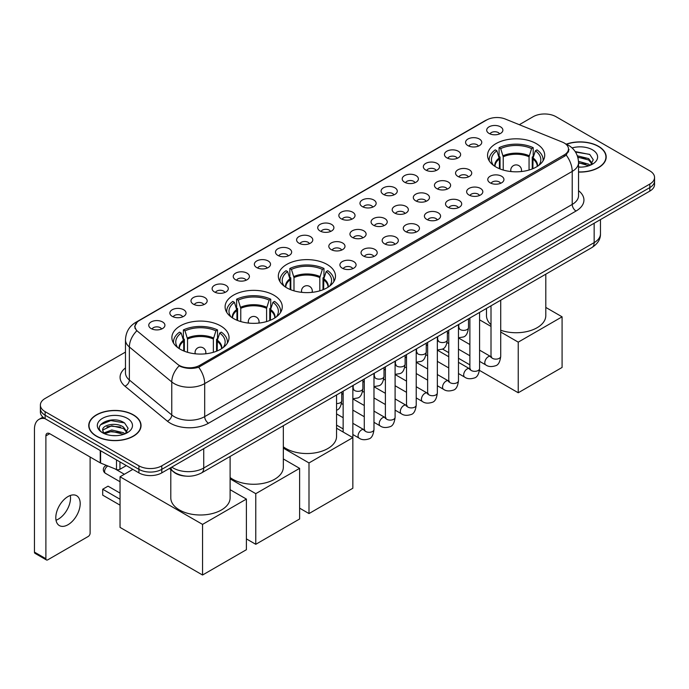 <?xml version="1.0" encoding="UTF-8"?>
<svg xmlns="http://www.w3.org/2000/svg" width="689" height="689" viewBox="0 0 689 689"><rect width="100%" height="100%" fill="white"/><g stroke="black" fill="none" stroke-linecap="round" stroke-linejoin="round"><path stroke-width="1.03" d="M327.111 264.455A28.576 16.502 0 0 0 295.969 260.881A28.576 16.502 0 0 0 278.322 276.117A28.576 16.502 0 0 0 286.693 287.787A28.576 16.502 0 0 0 317.836 291.361A28.576 16.502 0 0 0 335.483 276.117A28.576 16.502 0 0 0 327.111 264.455M273.886 295.185A28.576 16.502 0 0 0 242.743 291.602A28.576 16.502 0 0 0 225.096 306.846A28.576 16.502 0 0 0 233.468 318.516A28.576 16.502 0 0 0 264.61 322.09A28.576 16.502 0 0 0 282.257 306.846A28.576 16.502 0 0 0 273.886 295.185M220.661 325.914A28.576 16.502 0 0 0 189.518 322.331A28.576 16.502 0 0 0 171.88 337.576A28.576 16.502 0 0 0 180.242 349.245A28.576 16.502 0 0 0 211.385 352.82A28.576 16.502 0 0 0 229.032 337.576A28.576 16.502 0 0 0 220.661 325.914M536.343 143.648A28.576 16.502 0 0 0 505.201 140.074A28.576 16.502 0 0 0 487.562 155.318A28.576 16.502 0 0 0 495.934 166.988A28.576 16.502 0 0 0 527.076 170.562A28.576 16.502 0 0 0 544.715 155.318A28.576 16.502 0 0 0 536.343 143.648M467.952 145.629A8.087 4.668 180 0 1 466.341 144.311A8.087 4.668 180 0 1 469.02 138.506A8.087 4.668 180 0 1 479.389 139.032A8.087 4.668 180 0 1 480.991 144.311A8.087 4.668 180 0 1 467.952 145.629M478.399 146.12A4.849 2.799 0 0 0 477.098 144.75A4.849 2.799 0 0 0 472.318 144.044A4.849 2.799 0 0 0 468.933 146.12M446.825 157.824A8.087 4.668 180 0 1 445.223 156.506A8.087 4.668 180 0 1 447.902 150.702A8.087 4.668 180 0 1 458.263 151.227A8.087 4.668 180 0 1 459.873 156.506A8.087 4.668 180 0 1 446.825 157.824M457.281 158.315A4.849 2.799 0 0 0 455.98 156.946A4.849 2.799 0 0 0 451.2 156.239A4.849 2.799 0 0 0 447.816 158.315M425.707 170.019A8.087 4.668 180 0 1 424.097 168.702A8.087 4.668 180 0 1 426.775 162.897A8.087 4.668 180 0 1 437.145 163.422A8.087 4.668 180 0 1 438.747 168.702A8.087 4.668 180 0 1 425.707 170.019M436.154 170.502A4.849 2.799 0 0 0 434.854 169.141A4.849 2.799 0 0 0 430.074 168.435A4.849 2.799 0 0 0 426.689 170.502M404.581 182.215A8.087 4.668 180 0 1 402.979 180.897A8.087 4.668 180 0 1 405.657 175.092A8.087 4.668 180 0 1 416.018 175.609A8.087 4.668 180 0 1 417.629 180.897A8.087 4.668 180 0 1 404.581 182.215M415.036 182.697A4.849 2.799 0 0 0 413.736 181.336A4.849 2.799 0 0 0 408.956 180.63A4.849 2.799 0 0 0 405.571 182.697M383.463 194.41A8.087 4.668 180 0 1 381.852 193.092A8.087 4.668 180 0 1 384.531 187.287A8.087 4.668 180 0 1 394.9 187.804A8.087 4.668 180 0 1 396.502 193.092A8.087 4.668 180 0 1 383.463 194.41M393.91 194.892A4.849 2.799 0 0 0 392.609 193.531A4.849 2.799 0 0 0 387.829 192.817A4.849 2.799 0 0 0 384.445 194.892M362.336 206.605A8.087 4.668 180 0 1 360.735 205.288A8.087 4.668 180 0 1 363.413 199.483A8.087 4.668 180 0 1 373.774 199.999A8.087 4.668 180 0 1 375.384 205.288A8.087 4.668 180 0 1 362.336 206.605M372.792 207.088A4.849 2.799 0 0 0 371.492 205.727A4.849 2.799 0 0 0 366.712 205.012A4.849 2.799 0 0 0 363.327 207.088M341.219 218.801A8.087 4.668 180 0 1 339.608 217.483A8.087 4.668 180 0 1 342.287 211.678A8.087 4.668 180 0 1 352.656 212.195A8.087 4.668 180 0 1 354.258 217.483A8.087 4.668 180 0 1 341.219 218.801M351.666 219.283A4.849 2.799 0 0 0 350.365 217.922A4.849 2.799 0 0 0 345.585 217.207A4.849 2.799 0 0 0 342.2 219.283M320.092 230.996A8.087 4.668 180 0 1 318.49 229.678A8.087 4.668 180 0 1 321.169 223.873A8.087 4.668 180 0 1 331.53 224.39A8.087 4.668 180 0 1 333.14 229.678A8.087 4.668 180 0 1 320.092 230.996M330.548 231.478A4.849 2.799 0 0 0 329.247 230.117A4.849 2.799 0 0 0 324.467 229.403A4.849 2.799 0 0 0 321.083 231.478M298.974 243.191A8.087 4.668 180 0 1 297.364 241.873A8.087 4.668 180 0 1 300.042 236.069A8.087 4.668 180 0 1 310.412 236.585A8.087 4.668 180 0 1 312.014 241.873A8.087 4.668 180 0 1 298.974 243.191M309.421 243.673A4.849 2.799 0 0 0 308.121 242.313A4.849 2.799 0 0 0 303.341 241.598A4.849 2.799 0 0 0 299.956 243.673M277.848 255.386A8.087 4.668 180 0 1 276.246 254.06A8.087 4.668 180 0 1 278.924 248.264A8.087 4.668 180 0 1 289.285 248.781A8.087 4.668 180 0 1 290.896 254.06A8.087 4.668 180 0 1 277.848 255.386M288.303 255.869A4.849 2.799 0 0 0 287.003 254.508A4.849 2.799 0 0 0 282.223 253.793A4.849 2.799 0 0 0 278.838 255.869M256.73 267.582A8.087 4.668 180 0 1 255.119 266.255A8.087 4.668 180 0 1 257.798 260.459A8.087 4.668 180 0 1 268.167 260.976A8.087 4.668 180 0 1 269.769 266.255A8.087 4.668 180 0 1 256.73 267.582M267.177 268.064A4.849 2.799 0 0 0 265.876 266.703A4.849 2.799 0 0 0 261.097 265.988A4.849 2.799 0 0 0 257.712 268.064M235.604 279.777A8.087 4.668 180 0 1 234.002 278.451A8.087 4.668 180 0 1 236.68 272.646A8.087 4.668 180 0 1 247.041 273.171A8.087 4.668 180 0 1 248.651 278.451A8.087 4.668 180 0 1 235.604 279.777M246.059 280.259A4.849 2.799 0 0 0 244.759 278.89A4.849 2.799 0 0 0 239.979 278.184A4.849 2.799 0 0 0 236.594 280.259M214.486 291.972A8.087 4.668 180 0 1 212.875 290.646A8.087 4.668 180 0 1 215.554 284.841A8.087 4.668 180 0 1 225.923 285.367A8.087 4.668 180 0 1 227.525 290.646A8.087 4.668 180 0 1 214.486 291.972M224.933 292.455A4.849 2.799 0 0 0 223.632 291.085A4.849 2.799 0 0 0 218.852 290.379A4.849 2.799 0 0 0 215.468 292.455M193.359 304.168A8.087 4.668 180 0 1 191.757 302.841A8.087 4.668 180 0 1 194.436 297.037A8.087 4.668 180 0 1 204.797 297.562A8.087 4.668 180 0 1 206.407 302.841A8.087 4.668 180 0 1 193.359 304.168M203.815 304.65A4.849 2.799 0 0 0 202.514 303.281A4.849 2.799 0 0 0 197.734 302.574A4.849 2.799 0 0 0 194.35 304.65M172.241 316.354A8.087 4.668 180 0 1 170.631 315.037A8.087 4.668 180 0 1 173.309 309.232A8.087 4.668 180 0 1 183.679 309.757A8.087 4.668 180 0 1 185.281 315.037A8.087 4.668 180 0 1 172.241 316.354M182.688 316.845A4.849 2.799 0 0 0 181.388 315.476A4.849 2.799 0 0 0 176.608 314.77A4.849 2.799 0 0 0 173.223 316.845M151.115 328.55A8.087 4.668 180 0 1 149.513 327.232A8.087 4.668 180 0 1 152.191 321.427A8.087 4.668 180 0 1 162.552 321.952A8.087 4.668 180 0 1 164.163 327.232A8.087 4.668 180 0 1 151.115 328.55M161.57 329.041A4.849 2.799 0 0 0 160.27 327.671A4.849 2.799 0 0 0 155.49 326.965A4.849 2.799 0 0 0 152.105 329.041M489.069 133.433A8.087 4.668 180 0 1 487.467 132.116A8.087 4.668 180 0 1 490.146 126.311A8.087 4.668 180 0 1 500.507 126.836A8.087 4.668 180 0 1 502.117 132.116A8.087 4.668 180 0 1 489.069 133.433M499.525 133.924A4.849 2.799 0 0 0 498.225 132.555A4.849 2.799 0 0 0 493.445 131.849A4.849 2.799 0 0 0 490.06 133.924M457.918 176.427A8.087 4.668 180 0 1 456.316 175.109A8.087 4.668 180 0 1 458.995 169.305A8.087 4.668 180 0 1 469.355 169.821A8.087 4.668 180 0 1 470.966 175.109A8.087 4.668 180 0 1 457.918 176.427M468.374 176.909A4.849 2.799 0 0 0 467.073 175.549A4.849 2.799 0 0 0 462.293 174.834A4.849 2.799 0 0 0 458.908 176.909M436.8 188.622A8.087 4.668 180 0 1 435.198 187.305A8.087 4.668 180 0 1 437.877 181.5A8.087 4.668 180 0 1 448.238 182.017A8.087 4.668 180 0 1 449.839 187.305A8.087 4.668 180 0 1 436.8 188.622M447.256 189.105A4.849 2.799 0 0 0 445.947 187.744A4.849 2.799 0 0 0 441.167 187.029A4.849 2.799 0 0 0 437.782 189.105M415.674 200.818A8.087 4.668 180 0 1 414.072 199.5A8.087 4.668 180 0 1 416.75 193.695A8.087 4.668 180 0 1 427.111 194.212A8.087 4.668 180 0 1 428.722 199.5A8.087 4.668 180 0 1 415.674 200.818M426.129 201.3A4.849 2.799 0 0 0 424.829 199.939A4.849 2.799 0 0 0 420.049 199.224A4.849 2.799 0 0 0 416.664 201.3M394.556 213.013A8.087 4.668 180 0 1 392.954 211.687A8.087 4.668 180 0 1 395.632 205.89A8.087 4.668 180 0 1 405.993 206.407A8.087 4.668 180 0 1 407.595 211.687A8.087 4.668 180 0 1 394.556 213.013M405.011 213.495A4.849 2.799 0 0 0 403.702 212.134A4.849 2.799 0 0 0 398.922 211.42A4.849 2.799 0 0 0 395.538 213.495M373.429 225.208A8.087 4.668 180 0 1 371.827 223.882A8.087 4.668 180 0 1 374.506 218.086A8.087 4.668 180 0 1 384.867 218.602A8.087 4.668 180 0 1 386.477 223.882A8.087 4.668 180 0 1 373.429 225.208M383.885 225.691A4.849 2.799 0 0 0 382.584 224.33A4.849 2.799 0 0 0 377.805 223.615A4.849 2.799 0 0 0 374.42 225.691M352.312 237.404A8.087 4.668 180 0 1 350.71 236.077A8.087 4.668 180 0 1 353.388 230.272A8.087 4.668 180 0 1 363.749 230.798A8.087 4.668 180 0 1 365.351 236.077A8.087 4.668 180 0 1 352.312 237.404M362.767 237.886A4.849 2.799 0 0 0 361.458 236.516A4.849 2.799 0 0 0 356.678 235.81A4.849 2.799 0 0 0 353.293 237.886M331.185 249.599A8.087 4.668 180 0 1 329.583 248.273A8.087 4.668 180 0 1 332.262 242.468A8.087 4.668 180 0 1 342.622 242.993A8.087 4.668 180 0 1 344.233 248.273A8.087 4.668 180 0 1 331.185 249.599M341.641 250.081A4.849 2.799 0 0 0 340.34 248.712A4.849 2.799 0 0 0 335.56 248.006A4.849 2.799 0 0 0 332.176 250.081M490.137 182.835A8.087 4.668 180 0 1 488.535 181.508A8.087 4.668 180 0 1 491.214 175.712A8.087 4.668 180 0 1 501.575 176.229A8.087 4.668 180 0 1 503.185 181.508A8.087 4.668 180 0 1 490.137 182.835M500.593 183.317A4.849 2.799 0 0 0 499.292 181.956A4.849 2.799 0 0 0 494.504 181.241A4.849 2.799 0 0 0 491.119 183.317M469.02 195.03A8.087 4.668 180 0 1 467.409 193.704A8.087 4.668 180 0 1 470.087 187.899A8.087 4.668 180 0 1 480.457 188.424A8.087 4.668 180 0 1 482.059 193.704A8.087 4.668 180 0 1 469.02 195.03M479.466 195.512A4.849 2.799 0 0 0 478.166 194.143A4.849 2.799 0 0 0 473.386 193.437A4.849 2.799 0 0 0 470.001 195.512M447.893 207.225A8.087 4.668 180 0 1 446.291 205.899A8.087 4.668 180 0 1 448.97 200.094A8.087 4.668 180 0 1 459.33 200.62A8.087 4.668 180 0 1 460.941 205.899A8.087 4.668 180 0 1 447.893 207.225M458.349 207.708A4.849 2.799 0 0 0 457.048 206.338A4.849 2.799 0 0 0 452.26 205.632A4.849 2.799 0 0 0 448.884 207.708M426.775 219.421A8.087 4.668 180 0 1 425.165 218.094A8.087 4.668 180 0 1 427.843 212.29A8.087 4.668 180 0 1 438.213 212.815A8.087 4.668 180 0 1 439.815 218.094A8.087 4.668 180 0 1 426.775 219.421M437.222 219.903A4.849 2.799 0 0 0 435.922 218.534A4.849 2.799 0 0 0 431.142 217.827A4.849 2.799 0 0 0 427.757 219.903M405.649 231.616A8.087 4.668 180 0 1 404.047 230.29A8.087 4.668 180 0 1 406.725 224.485A8.087 4.668 180 0 1 417.086 225.01A8.087 4.668 180 0 1 418.697 230.29A8.087 4.668 180 0 1 405.649 231.616M416.104 232.098A4.849 2.799 0 0 0 414.804 230.729A4.849 2.799 0 0 0 410.015 230.023A4.849 2.799 0 0 0 406.639 232.098M384.531 243.803A8.087 4.668 180 0 1 382.92 242.485A8.087 4.668 180 0 1 385.599 236.68A8.087 4.668 180 0 1 395.968 237.205A8.087 4.668 180 0 1 397.57 242.485A8.087 4.668 180 0 1 384.531 243.803M394.978 244.294A4.849 2.799 0 0 0 393.677 242.924A4.849 2.799 0 0 0 388.897 242.218A4.849 2.799 0 0 0 385.513 244.294M363.404 255.998A8.087 4.668 180 0 1 361.803 254.68A8.087 4.668 180 0 1 364.481 248.875A8.087 4.668 180 0 1 374.842 249.401A8.087 4.668 180 0 1 376.452 254.68A8.087 4.668 180 0 1 363.404 255.998M373.86 256.489A4.849 2.799 0 0 0 372.56 255.119A4.849 2.799 0 0 0 367.78 254.413A4.849 2.799 0 0 0 364.395 256.489M342.287 268.193A8.087 4.668 180 0 1 340.676 266.876A8.087 4.668 180 0 1 343.355 261.071A8.087 4.668 180 0 1 353.724 261.596A8.087 4.668 180 0 1 355.326 266.876A8.087 4.668 180 0 1 342.287 268.193M352.734 268.684A4.849 2.799 0 0 0 351.433 267.315A4.849 2.799 0 0 0 346.653 266.609A4.849 2.799 0 0 0 343.268 268.684M562.276 142.072A14.555 8.406 180 0 1 564.222 143.011A14.555 8.406 180 0 1 568.485 148.953A14.555 8.406 180 0 1 564.222 154.896L199.732 365.334A14.555 8.406 180 0 1 177.512 364.214L137.628 331.331A14.555 8.406 180 0 1 134.992 326.508A14.555 8.406 180 0 1 139.256 320.566L486.675 119.989A14.555 8.406 180 0 1 505.313 119.042L562.276 142.072M186.021 476.125A16.174 9.336 180 0 1 173.904 472.163L169.416 468.468M578.545 172.061A26.148 15.098 0 0 0 606.191 156.989A26.148 15.098 0 0 0 598.534 146.318A26.148 15.098 0 0 0 566.315 144.139M133.39 414.864A26.148 15.098 0 0 0 104.892 411.591A26.148 15.098 0 0 0 88.743 425.544A26.148 15.098 0 0 0 96.408 436.215A26.148 15.098 0 0 0 124.907 439.487A26.148 15.098 0 0 0 141.047 425.544A26.148 15.098 0 0 0 133.39 414.864M569.054 149.573L566.203 155.051L564.791 156.084L198.665 367.246C192.575 368.994 186.59 368.77 180.707 366.591L179.14 365.833A18.87 12.626 129.5 0 0 171.768 381.947L129.368 346.989A21.566 12.454 180 0 1 125.476 339.841L125.476 372.861A21.566 12.454 0 0 0 129.368 380.009L171.768 414.959A21.566 12.454 0 0 0 174.188 416.621A21.566 12.454 0 0 0 204.685 416.621L572.223 204.426A21.566 12.454 0 0 0 578.545 195.624L578.545 162.604A21.566 12.454 180 0 1 572.223 171.406A18.87 10.895 -120 0 0 566.203 155.051M125.476 352.079L45.13 398.466A16.174 9.336 0 0 0 40.384 405.072L40.384 412.108A16.174 9.336 0 0 0 45.13 418.714L138.92 472.869L138.92 469.347A16.174 9.336 0 0 0 161.794 469.347L649.813 187.589A16.174 9.336 0 0 0 654.55 180.983A16.174 9.336 0 0 1 649.813 187.589L161.794 469.347A16.174 9.336 0 0 1 138.92 469.347L45.13 415.191L138.92 469.347L138.92 465.824A16.174 9.336 0 0 0 161.794 465.824L649.813 184.066A16.174 9.336 0 0 0 654.55 177.461A16.174 9.336 0 0 0 649.813 170.855L556.023 116.708A16.174 9.336 0 0 0 533.148 116.708L519.308 124.7M40.384 408.594A16.174 9.336 0 0 0 45.13 415.191A16.174 9.336 0 0 1 40.384 408.594M578.545 190.689A26.957 15.563 180 0 1 576.038 211.032L208.5 423.227A26.957 15.563 180 0 1 170.372 423.227A26.957 15.563 180 0 1 167.349 421.151L124.959 386.193A5.391 3.609 -50.5 0 0 129.368 380.009L129.368 346.989A18.87 12.626 129.5 0 1 136.689 330.927L134.622 326.5L137.283 321.97M40.384 405.072A16.174 9.336 0 0 0 45.13 411.669L138.92 465.824M138.92 472.869A16.174 9.336 0 0 0 161.794 472.869L649.813 191.111A16.174 9.336 0 0 0 654.55 184.506L654.55 177.461M578.545 171.905A25.881 14.943 0 0 0 605.924 156.989A25.881 14.943 0 0 0 598.345 146.421A25.881 14.943 0 0 0 566.539 144.242M578.545 166.945L581.18 167.117M578.502 161.355L588.656 164.18L590.077 165.317M578.545 162.75L588.914 165.756M577.339 155.8L588.656 158.591L592.161 163.422M577.787 157.178L588.656 159.986L591.885 163.784M578.545 167.1A17.578 10.146 0 0 0 592.471 164.163A17.578 10.146 0 0 0 592.471 149.814A17.578 10.146 0 0 0 572.094 147.937M590.499 165.145L593.255 159.745L589.767 154.491L575.186 151.571M575.513 152.062L589.534 154.336M577.873 157.488L585.641 158.444M578.545 163.069L585.641 164.034M96.598 436.103A25.881 14.943 0 0 0 124.804 439.341A25.881 14.943 0 0 0 140.78 425.544A25.881 14.943 0 0 0 133.201 414.976A25.881 14.943 0 0 0 104.995 411.738A25.881 14.943 0 0 0 89.019 425.544A25.881 14.943 0 0 0 96.598 436.103M111.971 435.543L116.036 435.663M103.893 432.968L111.747 429.97L123.512 432.726L124.942 433.872M104.616 433.717L111.747 431.374L123.77 434.303M104.022 433.51L102.756 430.556A12.187 7.036 0 0 0 104.728 433.82M127.017 431.969L123.512 427.137C116.2 421.677 101.154 425.044 102.756 430.556L102.713 430.022M102.79 430.728L103.126 429.824L111.747 425.785L123.512 428.532L126.742 432.33M125.355 433.7L128.111 428.291L124.623 423.037C112.29 414.175 90.38 425.854 103.031 433.019L103.66 433.407M127.327 418.361A17.578 10.146 0 0 0 102.472 418.361A17.578 10.146 0 0 0 102.472 432.718A17.578 10.146 0 0 0 127.327 432.718A17.578 10.146 0 0 0 127.327 418.361M100.465 424.803L110.783 420.566L124.39 422.882M106.907 426.861L110.783 426.164L120.497 426.991M106.907 432.451L110.783 431.753L120.497 432.58M499.413 168.693L499.413 158.978L496.881 150.796A24.692 14.254 0 0 0 492.824 164.421A24.692 14.254 0 0 0 493.453 165.351M500.042 168.951L500.042 157.023L499.077 156.472L499.077 147.67A26.957 15.563 0 0 1 533.2 147.67L531.589 148.6A24.692 14.254 0 0 0 500.688 148.6L503.22 156.782L503.22 170.037M529.057 170.037L529.057 156.782L531.589 148.6M500.714 330.238A29.653 17.122 0 0 0 530.668 330.539A29.653 17.122 0 0 0 545.8 315.614L545.8 274.179M533.2 147.67L533.2 156.472L532.244 157.023L532.244 168.951M496.881 150.796L495.27 149.866A26.957 15.563 0 0 0 489.181 159.719A26.957 15.563 0 0 0 489.259 160.916M500.688 148.6L499.077 147.67M486.486 308.422L486.486 315.614A29.653 17.122 0 0 0 491.007 324.7M543.018 160.916A26.957 15.563 0 0 0 543.104 159.719A26.957 15.563 0 0 0 537.015 149.866L535.405 150.796L533.053 157.945L532.873 168.693M538.832 165.351A24.692 14.254 0 0 0 539.453 164.421A24.692 14.254 0 0 0 535.405 150.796M518.24 392.764L518.24 342.14L562.086 316.819L562.086 367.452L518.24 392.764L479.466 370.381M469.881 364.851L458.469 358.254M448.763 352.656L442.476 349.03M518.24 342.14L500.714 332.02M491.007 326.414L479.587 319.825M545.8 307.423L562.086 316.819M290.172 289.501L290.172 279.786L287.64 271.604A24.692 14.254 0 0 0 283.592 285.22A24.692 14.254 0 0 0 284.212 286.15M290.801 289.75L290.801 277.831L289.845 277.279L289.845 268.469A26.957 15.563 0 0 1 323.968 268.469L322.357 269.399A24.692 14.254 0 0 0 291.447 269.399L293.988 277.581L293.988 290.836M319.817 290.836L319.817 277.581L322.357 269.399M283.334 446.808A29.653 17.122 0 0 0 285.935 448.522A29.653 17.122 0 0 0 318.249 452.234A29.653 17.122 0 0 0 336.559 436.413L336.559 394.986M323.968 268.469L323.968 277.279L323.003 277.831L323.003 289.75M287.64 271.604L286.03 270.674A26.957 15.563 0 0 0 279.941 280.526A26.957 15.563 0 0 0 280.027 281.723M291.447 269.399L289.845 268.469M333.777 281.723A26.957 15.563 0 0 0 333.864 280.526A26.957 15.563 0 0 0 327.775 270.674L326.164 271.604L323.813 278.752L323.632 289.501M329.592 286.15A24.692 14.254 0 0 0 330.212 285.22A24.692 14.254 0 0 0 326.164 271.604M308.999 513.572L308.999 462.939L352.846 437.627L352.846 488.251L308.999 513.572L299.62 508.155M308.999 462.939L283.334 448.126M336.559 428.222L352.846 437.627M236.947 320.221L236.947 310.515L234.415 302.333A24.692 14.254 0 0 0 230.367 315.95A24.692 14.254 0 0 0 230.987 316.88M237.576 320.48L237.576 308.56L236.62 308.009L236.62 299.198A26.957 15.563 0 0 1 270.743 299.198L269.132 300.128A24.692 14.254 0 0 0 238.23 300.128L240.762 308.31L240.762 321.565M266.591 321.565L266.591 308.31L269.132 300.128M230.109 477.537A29.653 17.122 0 0 0 232.71 479.251A29.653 17.122 0 0 0 265.024 482.963A29.653 17.122 0 0 0 283.334 467.142L283.334 425.716M270.743 299.198L270.743 308.009L269.778 308.56L269.778 320.48M234.415 302.333L232.804 301.403A26.957 15.563 0 0 0 226.715 311.256A26.957 15.563 0 0 0 226.802 312.453M238.23 300.128L236.62 299.198M280.561 312.453A26.957 15.563 0 0 0 280.638 311.256A26.957 15.563 0 0 0 274.549 301.403L272.939 302.333L270.588 309.482L270.407 320.221M276.367 316.88A24.692 14.254 0 0 0 276.995 315.95A24.692 14.254 0 0 0 272.939 302.333M255.774 544.301L255.774 493.668L299.62 468.356L299.62 518.981L255.774 544.301L246.395 538.884M255.774 493.668L230.109 478.846M283.334 458.952L299.62 468.356M183.722 350.951L183.722 341.244L181.19 333.063A24.692 14.254 0 0 0 177.142 346.679A24.692 14.254 0 0 0 177.762 347.609M184.351 351.209L184.351 339.289L183.395 338.738L183.395 329.928A26.957 15.563 0 0 1 217.517 329.928L215.907 330.858A24.692 14.254 0 0 0 185.005 330.858L187.537 339.04L187.537 352.294M213.366 352.294L213.366 339.04L215.907 330.858M170.794 469.605L170.794 497.871A29.653 17.122 0 0 0 179.484 509.981A29.653 17.122 0 0 0 211.799 513.693A29.653 17.122 0 0 0 230.109 497.871L230.109 456.445M217.517 329.928L217.517 338.738L216.553 339.289L216.553 351.209M181.19 333.063L179.579 332.132A26.957 15.563 0 0 0 173.49 341.977A26.957 15.563 0 0 0 173.576 343.182M185.005 330.858L183.395 329.928M227.336 343.182A26.957 15.563 0 0 0 227.413 341.977A26.957 15.563 0 0 0 221.324 332.132L219.713 333.063L217.362 340.211L217.181 350.951M223.141 347.609A24.692 14.254 0 0 0 223.77 346.679A24.692 14.254 0 0 0 219.713 333.063M120.041 505.158L102.695 495.141L102.695 489.242L120.041 499.258M202.549 575.022L202.549 524.398L246.395 499.086L246.395 549.71L202.549 575.022L120.041 527.395L120.041 476.762L132.856 469.364M202.549 524.398L120.041 476.762M230.109 489.681L246.395 499.086M102.695 489.242L108.035 486.167L120.041 493.1M70.304 495.477A17.251 9.965 -60 0 1 58.324 519.144A17.251 9.965 -60 0 1 56.024 520.221M68.004 524.725A17.251 9.965 120 0 0 79.269 509.524A17.251 9.965 120 0 0 76.625 495.701A17.251 9.965 120 0 0 68.004 496.554A17.251 9.965 120 0 0 56.731 511.755A17.251 9.965 120 0 0 59.375 525.586A17.251 9.965 120 0 0 68.004 524.725M119.946 461.914L119.946 469.287L126.337 465.6M44.94 418.611A21.566 12.454 -120 0 0 38.92 419.412A21.566 12.454 -120 0 0 34.45 429.281L34.45 552.113L45.887 558.719L45.887 435.887A5.391 3.109 60 0 1 47.007 433.415A5.391 3.109 60 0 1 49.703 433.682L100.241 462.862L100.241 450.537M45.887 558.719A2.696 1.559 120 0 0 46.447 559.95L35.01 553.345A2.696 1.559 -60 0 1 34.45 552.113M46.447 559.95A2.696 1.559 120 0 0 47.791 559.812L88.209 536.481A2.696 1.559 120 0 0 90.113 533.183L90.113 457.014M119.946 469.287A2.696 1.559 180 0 1 116.493 469.467L100.603 463.042A2.696 1.559 180 0 1 100.241 462.862M199.732 365.334L199.732 366.815M564.222 154.896L564.222 156.412M208.5 423.227A5.391 3.109 60 0 1 204.685 416.621L204.685 383.609A21.566 12.454 180 0 1 174.188 383.609A21.566 12.454 180 0 1 171.768 381.947L171.768 414.959A5.391 3.609 -50.5 0 1 167.349 421.151M578.545 162.604C578.174 154.853 574.764 149.031 568.313 145.164L565.591 143.829A18.87 8.836 112 0 0 565.342 143.743M198.665 367.246A18.87 10.895 60 0 1 204.685 383.609L572.223 171.406L572.223 204.426A5.391 3.109 60 0 0 576.038 211.032M137.654 321.668A18.87 10.895 -120 0 0 135.699 322.4C129.248 326.276 125.837 332.089 125.476 339.841M135.699 322.4L485.082 120.687A18.87 10.895 60 0 1 486.512 120.075M124.959 386.193A26.957 15.563 180 0 1 125.476 367.926M161.794 465.824L161.794 472.869M649.813 184.066L649.813 191.111M45.13 411.669L45.13 418.714M171.785 467.099A21.566 12.454 0 0 0 173.232 468.02A21.566 12.454 0 0 0 203.729 468.02L594.151 242.623A21.566 12.454 0 0 0 600.464 233.812C600.619 239.169 597.776 243.742 591.911 247.558L201.498 472.964A10.783 6.227 60 0 0 203.729 468.02L203.729 448.651M594.151 223.245L594.151 242.623A10.783 6.227 60 0 1 591.911 247.558M170.906 467.607A10.783 7.209 129.5 0 0 172.784 471.112L169.511 468.408M499.413 158.978A21.135 12.204 0 0 0 495.003 166.419M529.057 156.782A21.135 12.204 0 0 0 503.22 156.782M499.232 157.945A21.385 12.35 0 0 0 494.797 166.29M529.238 155.748A21.385 12.35 0 0 0 503.048 155.748M537.489 166.29A21.385 12.35 0 0 0 533.053 157.945M537.274 166.419A21.135 12.204 0 0 0 532.873 158.978M511.229 171.57A5.391 3.109 180 0 1 510.747 170.286L510.747 171.518M521.53 171.518L521.53 170.286A5.391 3.109 180 0 1 521.048 171.57M290.172 279.786A21.135 12.204 0 0 0 285.763 287.227M319.817 277.581A21.135 12.204 0 0 0 293.988 277.581M289.991 278.752A21.385 12.35 0 0 0 285.556 287.089M319.997 276.547A21.385 12.35 0 0 0 293.807 276.547M328.248 287.089A21.385 12.35 0 0 0 323.813 278.752M328.042 287.227A21.135 12.204 0 0 0 323.632 279.786M301.989 292.377A5.391 3.109 180 0 1 301.506 291.085L301.506 292.325M312.298 292.325L312.298 291.085A5.391 3.109 180 0 1 311.816 292.377M236.947 310.515A21.135 12.204 0 0 0 232.537 317.956M266.591 308.31A21.135 12.204 0 0 0 240.762 308.31M236.766 309.482A21.385 12.35 0 0 0 232.331 317.818M266.772 307.277A21.385 12.35 0 0 0 240.582 307.277M275.023 317.818A21.385 12.35 0 0 0 270.588 309.482M274.816 317.956A21.135 12.204 0 0 0 270.407 310.515M248.763 323.107A5.391 3.109 180 0 1 248.29 321.815L248.29 323.055M259.073 323.055L259.073 321.815A5.391 3.109 180 0 1 258.59 323.107M183.722 341.244A21.135 12.204 0 0 0 179.321 348.686M213.366 339.04A21.135 12.204 0 0 0 187.537 339.04M183.541 340.211A21.385 12.35 0 0 0 179.106 348.548M213.547 338.006A21.385 12.35 0 0 0 187.356 338.006M221.798 348.548A21.385 12.35 0 0 0 217.362 340.211M221.591 348.686A21.135 12.204 0 0 0 217.181 341.244M107.863 465.971A4.315 2.489 120 0 0 107.656 466.091A4.315 2.489 120 0 0 104.599 471.371A4.315 2.489 120 0 0 105.495 473.343L120.041 481.749M195.538 353.827A5.391 3.109 180 0 1 195.065 352.544L195.065 353.784M205.847 353.784L205.847 352.544A5.391 3.109 180 0 1 205.365 353.827M500.714 300.215L500.714 356.334A4.849 2.799 180 0 1 499.069 358.435A4.849 2.799 180 0 1 492.428 358.314A4.849 2.799 180 0 1 491.007 356.334L490.852 357.384L491.283 357.023M500.714 356.334C500.042 361.966 498.302 365.118 495.477 365.781C491.464 367.022 488.243 366.737 485.805 364.937A4.849 2.799 -60 0 1 485.065 361.053A4.849 2.799 -60 0 1 488.234 356.773A4.849 2.799 -60 0 1 488.449 356.661A4.849 2.799 -60 0 1 490.654 356.532L491.645 356.928M479.587 312.41L479.587 368.529A4.849 2.799 180 0 1 477.942 370.63A4.849 2.799 180 0 1 471.302 370.51A4.849 2.799 180 0 1 469.881 368.529L469.726 369.58L470.156 369.218M479.587 368.529C478.924 374.161 477.176 377.314 474.351 377.968C470.346 379.217 467.125 378.933 464.687 377.133A4.849 2.799 -60 0 1 463.938 373.249A4.849 2.799 -60 0 1 467.108 368.968A4.849 2.799 -60 0 1 467.323 368.856A4.849 2.799 -60 0 1 469.536 368.727L470.518 369.123M458.469 324.605L458.469 380.724A4.849 2.799 180 0 1 456.824 382.826A4.849 2.799 180 0 1 450.184 382.705A4.849 2.799 180 0 1 448.763 380.724L448.608 381.775L449.039 381.413M458.469 380.724C457.797 386.357 456.058 389.509 453.233 390.163C449.219 391.404 445.998 391.128 443.561 389.328A4.849 2.799 -60 0 1 442.82 385.444A4.849 2.799 -60 0 1 445.99 381.163A4.849 2.799 -60 0 1 446.205 381.051A4.849 2.799 -60 0 1 448.418 380.922L449.4 381.31M437.343 336.792L437.343 392.919A4.849 2.799 180 0 1 435.698 395.021A4.849 2.799 180 0 1 429.058 394.9A4.849 2.799 180 0 1 427.636 392.919L427.481 393.97L427.921 393.608M437.343 392.919C436.68 398.552 434.931 401.704 432.106 402.359C428.102 403.599 424.88 403.323 422.443 401.523A4.849 2.799 -60 0 1 421.694 397.639A4.849 2.799 -60 0 1 424.863 393.359A4.849 2.799 -60 0 1 425.079 393.247A4.849 2.799 -60 0 1 427.292 393.118L428.274 393.505M416.225 348.987L416.225 405.115A4.849 2.799 180 0 1 414.58 407.216A4.849 2.799 180 0 1 407.94 407.096A4.849 2.799 180 0 1 406.519 405.115L406.364 406.166L406.794 405.804M416.225 405.115C415.553 410.747 413.813 413.9 410.988 414.554C406.975 415.794 403.754 415.519 401.317 413.719A4.849 2.799 -60 0 1 400.576 409.834A4.849 2.799 -60 0 1 403.745 405.554A4.849 2.799 -60 0 1 403.961 405.442A4.849 2.799 -60 0 1 406.174 405.313L407.156 405.7M395.098 361.182L395.098 417.31A4.849 2.799 180 0 1 393.453 419.412A4.849 2.799 180 0 1 386.813 419.291A4.849 2.799 180 0 1 385.392 417.31L385.237 418.361L385.676 417.999M395.098 417.31C394.435 422.943 392.687 426.095 389.862 426.749C385.857 427.99 382.636 427.714 380.199 425.914A4.849 2.799 -60 0 1 379.45 422.021A4.849 2.799 -60 0 1 382.619 417.749A4.849 2.799 -60 0 1 382.834 417.629A4.849 2.799 -60 0 1 385.048 417.508L386.029 417.896M373.981 373.378L373.981 429.505A4.849 2.799 180 0 1 372.336 431.607A4.849 2.799 180 0 1 365.695 431.486A4.849 2.799 180 0 1 364.274 429.505L364.119 430.547L364.55 430.194M373.981 429.505C373.309 435.138 371.569 438.29 368.744 438.945C364.731 440.185 361.51 439.909 359.072 438.109A4.849 2.799 -60 0 1 358.332 434.216A4.849 2.799 -60 0 1 361.501 429.945A4.849 2.799 -60 0 1 361.716 429.824A4.849 2.799 -60 0 1 363.93 429.703L364.912 430.091M352.854 385.573L352.854 441.701A4.849 2.799 180 0 1 352.846 441.882M468.494 318.809L468.494 327.568A4.849 2.799 180 0 1 466.849 329.669A4.849 2.799 180 0 1 460.209 329.549A4.849 2.799 180 0 1 458.788 327.568L458.788 324.416M447.368 331.004L447.368 339.763A4.849 2.799 180 0 1 445.731 341.865A4.849 2.799 180 0 1 439.091 341.744A4.849 2.799 180 0 1 437.661 339.763L437.661 336.611M426.25 343.2L426.25 351.958A4.849 2.799 180 0 1 424.605 354.06A4.849 2.799 180 0 1 417.965 353.939A4.849 2.799 180 0 1 416.544 351.958L416.544 348.806M405.123 355.395L405.123 364.145A4.849 2.799 180 0 1 403.487 366.247A4.849 2.799 180 0 1 396.847 366.126A4.849 2.799 180 0 1 395.417 364.145L395.417 361.002M384.006 367.59L384.006 376.34A4.849 2.799 180 0 1 382.361 378.442A4.849 2.799 180 0 1 375.72 378.321A4.849 2.799 180 0 1 374.299 376.34L374.299 373.197M362.879 379.785L362.879 388.536A4.849 2.799 180 0 1 361.243 390.637A4.849 2.799 180 0 1 354.602 390.517A4.849 2.799 180 0 1 353.181 388.536L353.181 385.392M341.761 391.981L341.761 400.731A4.849 2.799 180 0 1 340.116 402.832A4.849 2.799 180 0 1 336.559 403.53M45.887 435.887L49.703 433.682M100.603 450.744L100.603 463.042M116.493 469.467L116.493 459.925M134.992 326.508L134.992 328.386M568.485 148.953L568.485 152.054M485.082 120.687L488.544 119.076M201.498 472.964C192.817 477.322 184.144 477.322 175.462 472.964L172.784 471.112M600.464 233.812L600.464 219.602M605.924 159.15L605.924 156.989M140.78 427.705L140.78 425.544M89.019 427.705L89.019 425.544M489.181 160.787L489.181 159.719M543.104 160.787L543.104 159.719M521.53 170.286A5.391 5.391 0 0 0 513.443 165.618A5.391 5.391 0 0 0 510.747 170.286M279.941 281.594L279.941 280.526M333.864 281.594L333.864 280.526M312.298 291.085A5.391 5.391 0 0 0 304.202 286.417A5.391 5.391 0 0 0 301.506 291.085M226.715 312.324L226.715 311.256M280.638 312.324L280.638 311.256M259.073 321.815A5.391 5.391 0 0 0 250.985 317.147A5.391 5.391 0 0 0 248.29 321.815M173.49 343.053L173.49 341.977M227.413 343.053L227.413 341.977M106.545 465.437A4.315 4.315 0 0 0 105.495 473.343M124.356 474.273L114.934 468.83M205.847 352.544A5.391 5.391 0 0 0 197.76 347.876A5.391 5.391 0 0 0 195.065 352.544M485.805 364.937L479.587 361.355M469.881 355.748L458.469 349.159M448.763 343.553L447.083 342.579M491.007 305.813L491.007 356.334M490.654 356.532L479.587 350.141M469.881 344.543L458.469 337.946M464.687 377.133L458.469 373.541M448.763 367.943L437.343 361.355M427.636 355.748L425.957 354.775M469.881 318.008L469.881 368.529M469.536 368.727L458.469 362.336M448.763 356.738L437.343 350.141M443.561 389.328L437.343 385.737M427.636 380.139L416.225 373.541M406.519 367.943L404.839 366.97M448.763 330.203L448.763 380.724M448.418 380.922L437.343 374.532M427.636 368.934L416.225 362.336M422.443 401.523L416.225 397.932M406.519 392.334L395.098 385.737M385.392 380.139L383.713 379.165M427.636 342.399L427.636 392.919M427.292 393.118L416.225 386.727M406.519 381.12L395.098 374.532M401.317 413.719L395.098 410.127M385.392 404.529L373.981 397.932M364.274 392.334L362.595 391.361M406.519 354.594L406.519 405.115M406.174 405.313L395.098 398.922M385.392 393.316L373.981 386.727M380.199 425.914L373.981 422.323M364.274 416.724L352.854 410.127M343.148 404.529L341.468 403.556M385.392 366.789L385.392 417.31M385.048 417.508L373.981 411.118M364.274 405.511L352.854 398.922M359.072 438.109L352.854 434.518M343.148 428.92L336.559 425.113M364.274 378.984L364.274 429.505M363.93 429.703L352.854 423.313M343.148 417.706L336.559 413.9M343.148 391.18L343.148 432.029M352.846 442.26L352.854 441.701M459.425 328.153L458.443 327.766M458.469 337.808L463.258 337.007C466.083 336.344 467.831 333.2 468.494 327.568M448.763 333.381L447.368 332.58M459.063 328.257L458.633 328.61L458.788 327.568M438.307 340.349L437.317 339.961M437.343 350.003L442.131 349.202C444.965 348.539 446.705 345.396 447.368 339.763M427.636 345.577L426.25 344.776M437.946 340.452L437.506 340.805L437.661 339.763M417.181 352.544L416.199 352.157M416.225 362.199L421.013 361.398C423.838 360.735 425.587 357.591 426.25 351.958M406.519 357.772L405.123 356.971M416.819 352.647L416.389 353.001L416.544 351.958M396.063 364.739L395.073 364.352M395.098 374.394L399.896 373.593C402.721 372.93 404.46 369.786 405.123 364.145M385.392 369.967L384.006 369.166M395.701 364.834L395.262 365.196L395.417 364.145M374.937 376.935L373.955 376.547M373.981 386.589L378.769 385.788C381.594 385.125 383.342 381.982 384.006 376.34M364.274 382.162L362.879 381.361M374.575 377.029L374.144 377.391L374.299 376.34M353.819 389.13L352.828 388.742M352.854 398.785L357.651 397.984C360.476 397.32 362.216 394.177 362.879 388.536M343.148 394.358L341.761 393.557M353.457 389.225L353.018 389.586L353.181 388.536M336.525 410.179C339.35 409.516 341.098 406.372 341.761 400.731M38.92 419.412L42.899 417.112"/></g></svg>
